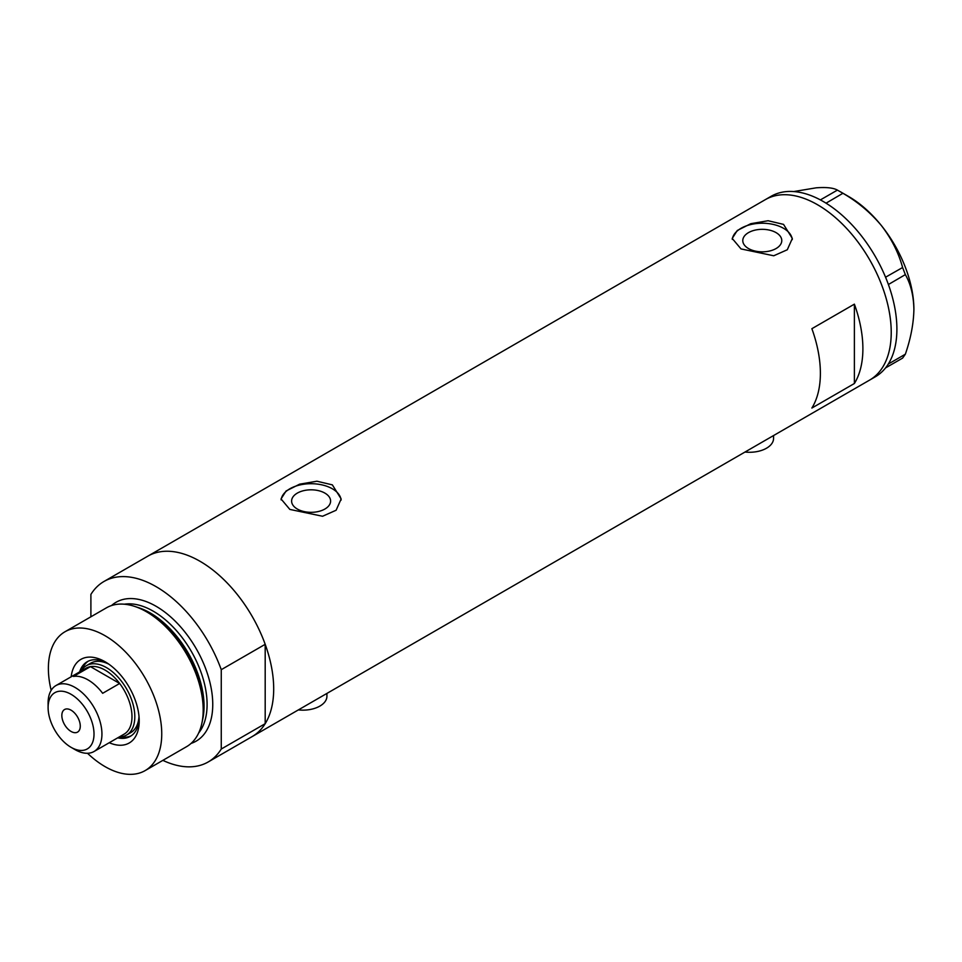 <?xml version="1.0" encoding="UTF-8"?>
<svg xmlns="http://www.w3.org/2000/svg" width="962" height="962" viewBox="0 0 962 962"><rect width="100%" height="100%" fill="white"/><g stroke="black" fill="none" stroke-linecap="round" stroke-linejoin="round"><path stroke-width="1.44" d="M773.568 435.545L773.568 438.395A24.05 13.889 180 0 1 745.009 452.032M326.924 693.41L326.924 696.272A24.05 13.889 180 0 1 298.364 709.908M324.891 493.109A19.505 11.255 -0 0 0 303.643 490.668A19.505 11.255 -0 0 0 291.606 501.07A19.505 11.255 -0 0 0 297.306 509.03A19.505 11.255 -0 0 0 318.566 511.471A19.505 11.255 -0 0 0 330.603 501.07A19.505 11.255 -0 0 0 324.891 493.109M776.069 232.624A19.505 11.255 -0 0 0 754.821 230.183A19.505 11.255 -0 0 0 742.784 240.584A19.505 11.255 -0 0 0 748.496 248.545A19.505 11.255 -0 0 0 769.744 250.986A19.505 11.255 -0 0 0 781.781 240.584A19.505 11.255 -0 0 0 776.069 232.624M783.537 224.386L768.109 220.731L750.805 223.689L737.277 230.495L732.214 238.444L741.029 248.93L773.737 255.772L787.289 249.759L792.339 238.444L783.537 224.386M792.291 239.61A30.062 17.352 -0 0 0 783.537 228.307A30.062 17.352 -0 0 0 751.743 224.326A30.062 17.352 -0 0 0 732.286 239.382M332.359 484.872L316.919 481.216L299.627 484.175L286.099 490.981L281.036 498.929L289.839 509.415L322.559 516.257L336.111 510.245L341.161 498.929L332.359 484.872M341.113 500.096A30.062 17.352 -0 0 0 332.359 488.792A30.062 17.352 -0 0 0 300.553 484.812A30.062 17.352 -0 0 0 281.108 499.867M811.88 408.044L854.388 383.501A104.209 60.161 -120 0 0 854.388 304.148L811.88 328.691A104.209 60.161 60 0 1 811.88 408.044M90.897 616.798L90.897 594.42A104.209 60.161 -120 0 1 103.968 581.481A104.209 60.161 -120 0 1 156.072 586.64A104.209 60.161 -120 0 1 221.26 669.684L265.187 644.324A104.209 60.161 -120 0 0 200 561.279A104.209 60.161 -120 0 0 147.907 556.12A104.209 60.161 60 0 1 200 561.279A104.209 60.161 60 0 1 268.085 653.102A104.209 60.161 60 0 1 252.104 736.603A104.209 60.161 -120 0 0 265.187 723.677L221.26 749.037A104.209 60.161 -120 0 1 208.177 761.976L869.648 380.074A104.209 60.161 -120 0 0 891.233 332.371A104.209 60.161 -120 0 0 845.742 227.501A104.209 60.161 -120 0 0 765.439 199.591A104.209 60.161 60 0 1 817.544 204.75A104.209 60.161 60 0 1 885.617 296.573A104.209 60.161 60 0 1 869.648 380.074L875.312 376.803A104.209 60.161 -120 0 0 885.557 367.905A104.209 60.161 -120 0 0 886.579 366.57L887.469 365.307A104.209 60.161 -120 0 0 888.395 363.864A104.209 60.161 -120 0 0 896.897 329.1A104.209 60.161 -120 0 0 888.395 284.511A104.209 60.161 -120 0 0 887.469 281.998L886.579 279.714A104.209 60.161 -120 0 0 885.557 277.212L902.609 267.52L905.35 274.615C910.761 284.091 913.611 295.707 913.9 309.463C913.599 323.605 910.749 338.516 905.35 354.196L902.609 358.104L885.557 367.905M854.388 383.501L854.388 304.148M885.641 367.893L886.579 366.57M905.35 274.615L888.395 284.511M888.395 284.403L887.469 281.998M842.916 193.278L826.045 203.174A104.209 60.161 -120 0 0 824.097 201.996L822.318 200.962A104.209 60.161 -120 0 0 820.382 199.904L837.421 190.103L842.916 193.278C857.635 201.792 870.43 212.518 881.312 225.469C891.437 238.576 898.532 252.597 902.609 267.52M825.961 203.066L824.097 201.996M887.469 365.307L888.395 363.985L905.35 354.196M886.579 279.714L885.641 277.321M822.318 200.962L820.466 199.892M793.734 191.558L816.125 187.83C826.25 187.061 833.357 187.818 837.421 190.103M840.223 191.654L848.712 196.561A92.184 53.223 60 0 1 881.312 225.469A92.184 53.223 60 0 1 913.9 309.463M885.557 277.212A104.209 60.161 -120 0 0 826.045 203.174M820.382 199.904A104.209 60.161 -120 0 0 771.103 196.308L103.968 581.481M71.176 676.779A48.292 27.886 60 0 1 105.062 661.748L105.062 661.748A48.292 27.886 60 0 1 139.213 720.899A48.292 27.886 60 0 1 109.247 742.724M106.962 662.902A43.086 24.88 -120 0 0 87.205 661.736A43.086 24.88 -120 0 0 79.63 671.897M108.814 664.153A40.079 23.136 -120 0 0 90.693 663.191L86.448 665.644A40.079 23.136 60 0 1 106.481 667.628A40.079 23.136 60 0 1 132.66 702.957A40.079 23.136 60 0 1 126.515 735.064A40.079 23.136 60 0 1 119.264 736.94M88.215 661.207A43.086 24.88 -120 0 0 81.914 669.865M134.584 606.373L137.277 607.262A77.633 44.817 60 0 1 148.845 612.517A77.633 44.817 60 0 1 202.513 720.237L201.924 723.015A80.159 46.284 -120 0 0 146.513 611.796A80.159 46.284 -120 0 0 134.584 606.373A80.159 46.284 -120 0 0 106.433 607.828L64.983 631.757A80.159 46.284 -120 0 0 51.166 690.331M87.506 753.27A80.159 46.284 -120 0 0 105.062 766.63A80.159 46.284 -120 0 0 145.142 770.598L186.592 746.668A80.159 46.284 -120 0 0 201.924 723.015M145.142 770.598A80.159 46.284 -120 0 0 157.431 706.361A80.159 46.284 -120 0 0 105.062 635.726A80.159 46.284 -120 0 0 64.983 631.757M162.867 760.365A104.209 60.161 -120 0 0 208.177 761.976M221.26 669.684L221.26 749.037M265.187 644.324L265.187 723.677M117.701 737.842A43.086 24.88 -120 0 0 130.291 736.363A43.086 24.88 -120 0 0 139.165 718.674M120.599 736.88A43.086 24.88 -120 0 0 131.265 735.75M126.515 735.064L130.772 732.611A40.079 23.136 -120 0 0 139.009 716.437M75.024 749.614L71.056 747.318A32.467 18.747 -120 0 0 94.011 734.066A32.467 18.747 -120 0 0 71.056 694.299A32.467 18.747 -120 0 0 48.1 707.563A32.467 18.747 -120 0 0 71.056 747.318L75.024 749.614A38.071 21.982 60 0 0 94.06 751.49L124.098 734.15A38.071 21.982 -120 0 0 119.661 683.477A38.071 21.982 -120 0 0 105.062 670.093A38.071 21.982 -120 0 0 90.464 666.63A38.071 21.982 -120 0 0 86.027 668.205L55.988 685.545A38.071 21.982 60 0 1 75.024 687.433A38.071 21.982 60 0 1 99.892 720.983A38.071 21.982 60 0 1 94.06 751.49M71.056 710.172A13.023 7.516 -120 0 0 64.538 709.535A13.023 7.516 -120 0 0 62.542 719.973A13.023 7.516 -120 0 0 71.056 731.445A13.023 7.516 -120 0 0 77.573 732.094A13.023 7.516 -120 0 0 79.569 721.656A13.023 7.516 -120 0 0 71.056 710.172M102.657 693.301L119.661 683.477L90.464 666.63L73.461 676.442A38.071 21.982 -120 0 1 88.059 679.906A38.071 21.982 -120 0 1 102.657 693.301M81.181 670.995A40.079 23.136 60 0 1 86.448 665.644M48.1 707.563L48.1 702.981A38.071 21.982 60 0 1 55.988 685.545M138.083 607.527A76.154 43.963 60 0 1 150.216 612.938A76.154 43.963 60 0 1 202.669 719.408M111.508 605.555A80.159 46.284 60 0 1 156.072 606.276A80.159 46.284 60 0 1 209.644 681.264A80.159 46.284 60 0 1 191.089 743.41M198.689 732.96A76.154 43.963 -120 0 0 200.445 670.682A76.154 43.963 -120 0 0 153.247 611.183A76.154 43.963 -120 0 0 124.351 604.208"/></g></svg>
